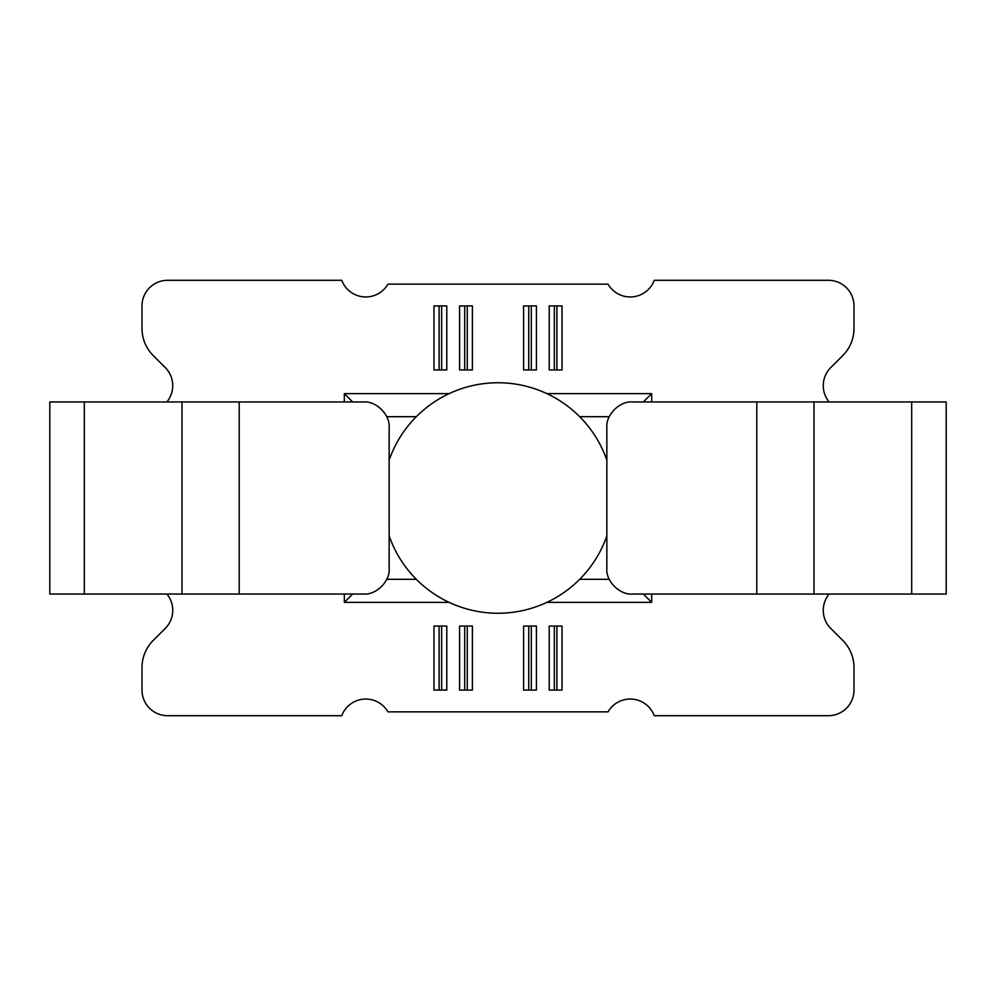 <?xml version="1.0" encoding="UTF-8"?>
<svg xmlns="http://www.w3.org/2000/svg" width="996" height="996" viewBox="0 0 996 996"><rect width="100%" height="100%" fill="white"/><g stroke="black" fill="none" stroke-linecap="round" stroke-linejoin="round"><path stroke-width="1.49" d="M389.15 535.885A115.25 115.25 0 0 0 416.328 579.311C425.915 588.91 436.833 596.592 449.109 602.368A115.25 115.25 0 0 0 546.891 602.368C559.167 596.592 570.086 588.91 579.672 579.311A115.25 115.25 0 0 0 606.85 535.885M829.108 401.961A25.61 25.61 0 0 1 830.764 367.561L842.753 355.584A38.421 38.421 0 0 0 853.995 328.419L853.995 305.909A25.61 25.61 0 0 0 828.386 280.299L654.235 280.299A25.61 25.61 0 0 1 608.058 284.146L387.942 284.146A25.61 25.61 0 0 1 341.765 280.299L167.614 280.299A25.61 25.61 0 0 0 142.005 305.909L142.005 328.419A38.421 38.421 0 0 0 153.247 355.584L165.236 367.561A25.61 25.61 0 0 1 166.892 401.961M166.892 594.039A25.61 25.61 0 0 1 165.236 628.439L153.247 640.416A38.421 38.421 0 0 0 142.005 667.581L142.005 690.091A25.61 25.61 0 0 0 167.614 715.701L341.765 715.701A25.61 25.61 0 0 1 387.942 711.854L608.058 711.854A25.61 25.61 0 0 1 654.235 715.701L828.386 715.701A25.61 25.61 0 0 0 853.995 690.091L853.995 667.581A38.421 38.421 0 0 0 842.753 640.416L830.764 628.439A25.61 25.61 0 0 1 829.108 594.039M528.739 626.061L523.61 626.061L523.61 690.091L531.291 690.091L531.291 626.061L528.739 626.061L528.739 690.091M531.291 690.091L536.421 690.091L536.421 626.061L531.291 626.061M464.709 626.061L459.579 626.061L459.579 690.091L467.261 690.091L467.261 626.061L464.709 626.061L464.709 690.091M467.261 690.091L472.39 690.091L472.39 626.061L467.261 626.061M439.099 626.061L433.97 626.061L433.97 690.091L441.651 690.091L441.651 626.061L439.099 626.061L439.099 690.091M441.651 690.091L446.781 690.091L446.781 626.061L441.651 626.061M441.651 369.939L446.781 369.939L446.781 305.909L439.099 305.909L439.099 369.939L441.651 369.939L441.651 305.909M439.099 305.909L433.97 305.909L433.97 369.939L439.099 369.939M651.67 401.961L651.67 393.632L546.891 393.632A115.25 115.25 0 0 0 449.109 393.632L344.33 393.632L344.33 401.961M546.891 602.368L651.67 602.368L651.67 594.039M344.33 594.039L344.33 602.368L449.109 602.368M467.261 369.939L472.39 369.939L472.39 305.909L464.709 305.909L464.709 369.939L467.261 369.939L467.261 305.909M464.709 305.909L459.579 305.909L459.579 369.939L464.709 369.939M531.291 369.939L536.421 369.939L536.421 305.909L528.739 305.909L528.739 369.939L531.291 369.939L531.291 305.909M528.739 305.909L523.61 305.909L523.61 369.939L528.739 369.939M556.901 369.939L562.03 369.939L562.03 305.909L554.349 305.909L554.349 369.939L556.901 369.939L556.901 305.909M554.349 305.909L549.219 305.909L549.219 369.939L554.349 369.939M554.349 626.061L549.219 626.061L549.219 690.091L556.901 690.091L556.901 626.061L554.349 626.061L554.349 690.091M556.901 690.091L562.03 690.091L562.03 626.061L556.901 626.061M449.109 393.632C436.833 399.408 425.915 407.09 416.328 416.689A115.25 115.25 0 0 0 389.15 460.115M416.328 416.689L386.722 416.689M386.722 579.311L416.328 579.311M643.341 594.039L651.67 602.368M579.672 579.311L609.278 579.311M344.33 393.632L352.659 401.961M609.278 416.689L579.672 416.689C570.086 407.09 559.167 399.408 546.891 393.632M606.85 460.115A115.25 115.25 0 0 0 579.672 416.689M344.33 602.368L352.659 594.039M643.341 401.961L651.67 393.632M239.202 401.961L49.8 401.961L49.8 594.039L363.54 594.039C376.214 595.185 390.295 581.104 389.15 568.43L389.15 427.57C390.295 414.896 376.214 400.815 363.54 401.961L239.202 401.961L239.202 594.039M756.798 594.039L756.798 401.961L632.46 401.961C619.786 400.815 605.705 414.896 606.85 427.57L606.85 568.43C605.705 581.104 619.786 595.185 632.46 594.039L946.2 594.039L946.2 401.961L911.689 401.961L911.689 594.039M756.798 401.961L911.689 401.961M84.311 401.961L84.311 594.039M182.007 401.961L182.007 594.039M813.993 401.961L813.993 594.039"/></g></svg>
